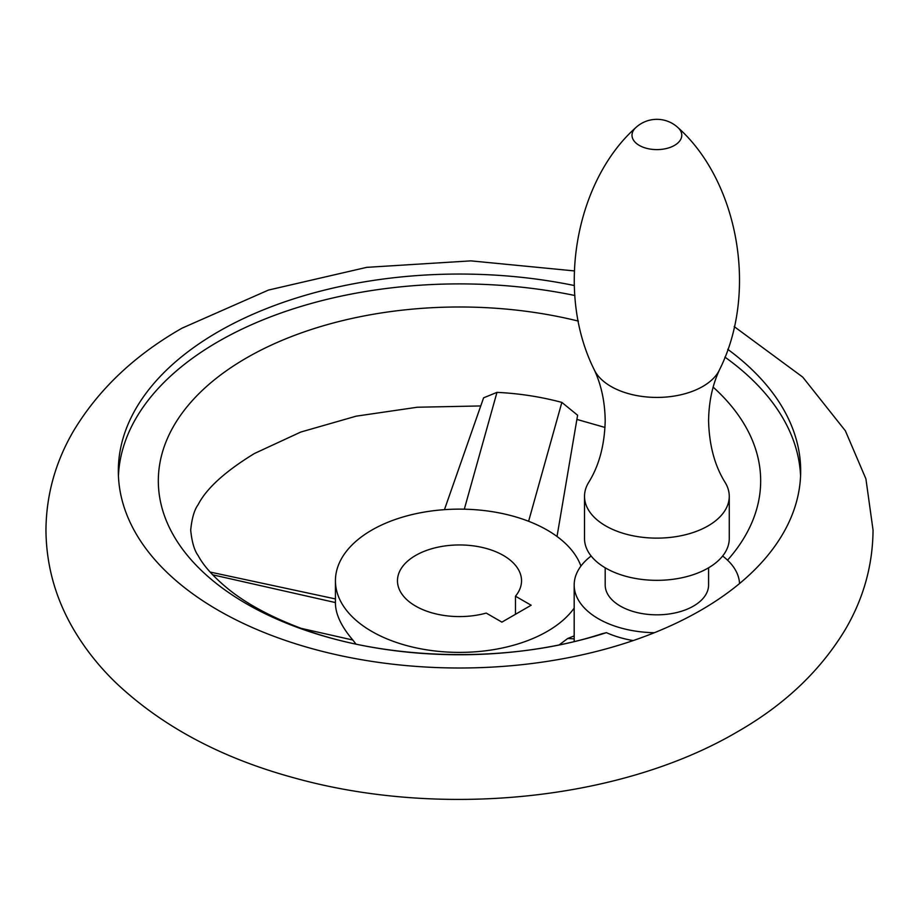 <?xml version="1.0" encoding="UTF-8"?>
<svg xmlns="http://www.w3.org/2000/svg" width="919" height="919" viewBox="0 0 919 919"><rect width="100%" height="100%" fill="white"/><g stroke="black" fill="none" stroke-linecap="round" stroke-linejoin="round"><path stroke-width="1.38" d="M588.642 482.441A72.371 41.78 0 0 0 584.518 496.352A72.371 41.78 0 0 0 629.193 534.95A72.371 41.78 0 0 0 708.055 525.898A72.371 41.78 0 0 0 729.261 496.352A72.371 41.78 0 0 0 725.125 482.441C714.718 465.784 709.204 445.255 708.583 420.845C708.813 401.867 712.478 384.797 719.577 369.645A64.904 37.472 0 0 1 702.782 386.451A64.904 37.472 0 0 1 640.084 396.146A64.904 37.472 0 0 1 594.191 369.645C601.29 384.797 604.955 401.867 605.196 420.845C604.576 445.255 599.05 465.784 588.642 482.441M584.518 496.352L584.518 538.557A72.371 41.78 0 0 0 629.193 577.155A72.371 41.78 0 0 0 708.055 568.103A72.371 41.78 0 0 0 729.261 538.557L729.261 496.352M605.196 567.804L605.196 584.989A51.694 29.845 0 0 0 637.108 612.559A51.694 29.845 0 0 0 693.443 606.092A51.694 29.845 0 0 0 708.583 584.989L708.583 567.804M727.756 349.312A341.179 196.976 180 0 1 800.679 471.022A341.179 196.976 180 0 1 739.554 583.531A82.71 47.754 0 0 0 722.633 556.018M591.135 556.018A82.71 47.754 0 0 0 574.18 584.989A82.71 47.754 0 0 0 574.214 586.448A82.71 47.754 0 0 0 654.362 632.72A341.179 196.976 180 0 1 301.512 645.609A341.179 196.976 180 0 1 118.321 471.022A341.179 196.976 180 0 1 218.251 331.736A341.179 196.976 180 0 1 574.306 285.533M800.575 475.95A341.179 196.976 0 0 0 724.907 357.1M574.88 295.504A341.179 196.976 0 0 0 218.251 341.592A341.179 196.976 0 0 0 118.425 475.95M633.157 640.577A82.71 47.754 180 0 1 606.414 632.663L601.911 633.765C510.539 663.909 384.441 660.979 298.319 627.263C270.14 616.419 247.222 604.024 229.566 590.078C214.265 577.695 203.8 566.219 198.159 555.616C194.357 550.458 191.876 541.957 190.692 530.114C191.876 518.282 194.357 509.781 198.159 504.611C206.488 488.391 225.247 471.355 254.437 453.504L300.754 432.056L356.17 416.169L417.318 407.232L480.752 405.945M444.451 509.666L483.589 397.835L496.972 392.367C519.235 393.447 540.866 396.79 561.854 402.407L577.603 415.239L557.017 536.489M727.538 560.165A301.179 173.886 0 0 0 713.155 387.129M578.43 321.122A301.179 173.886 0 0 0 246.533 357.916A301.179 173.886 0 0 0 219.285 585.759A301.179 173.886 0 0 0 606.414 632.663M580.934 566.081A124.065 71.625 0 0 0 494.916 512.113A124.065 71.625 0 0 0 371.77 530.114A124.065 71.625 0 0 0 335.435 580.762A124.065 71.625 0 0 0 412.022 646.942A124.065 71.625 0 0 0 547.23 631.41A124.065 71.625 0 0 0 574.18 608.102M559.303 644.805L567.701 638.498L574.18 635.902M335.435 580.762L335.435 603.301C335.573 614.283 341.363 626.528 352.827 640.026L355.917 644.012M415.641 555.444A62.032 35.818 0 0 0 397.467 580.762A62.032 35.818 0 0 0 486.231 613.088L501.9 622.129L531.148 605.242L515.479 596.201A62.032 35.818 0 0 0 521.533 580.762A62.032 35.818 0 0 0 483.233 547.678A62.032 35.818 0 0 0 415.641 555.444M515.479 614.294L515.479 596.201M594.191 369.645C554.835 290.921 576.431 180.434 635.718 127.684A24.893 14.371 0 0 0 641.439 146.512A24.893 14.371 0 0 0 674.489 145.397A24.893 14.371 0 0 0 678.061 127.684C737.337 180.434 758.933 290.921 719.577 369.645M739.554 583.531A341.179 196.976 180 0 1 700.749 610.308A341.179 196.976 180 0 1 654.362 632.72M567.701 638.498L574.18 638.866M464.302 509.195L496.972 392.367M528.609 521.28L561.854 402.407M335.435 602.565L212.657 574.812M352.827 640.026L301.363 628.401M678.061 127.684A31.016 31.016 0 0 0 635.718 127.684M574.283 270.91L470.85 260.87L366.704 267.349L268.451 290.071L182.065 328.152C134.76 355.102 98.62 389.334 73.612 430.839C55.473 461.82 46.249 494.904 45.95 530.114C46.249 565.323 55.473 598.418 73.612 629.389C85.053 648.848 99.263 666.757 116.242 683.104C162.364 726.538 221.559 758.095 293.804 777.784C438.914 818.404 619.268 801.081 736.935 732.075C784.24 705.126 820.38 670.893 845.388 629.389C863.527 598.418 872.751 565.323 873.05 530.114L865.916 478.879L845.388 430.839L802.758 377.123L734.189 326.59M605.024 427.461L576.891 419.409M210.129 572.055L335.435 598.935M574.18 641.485L574.18 584.989"/></g></svg>
